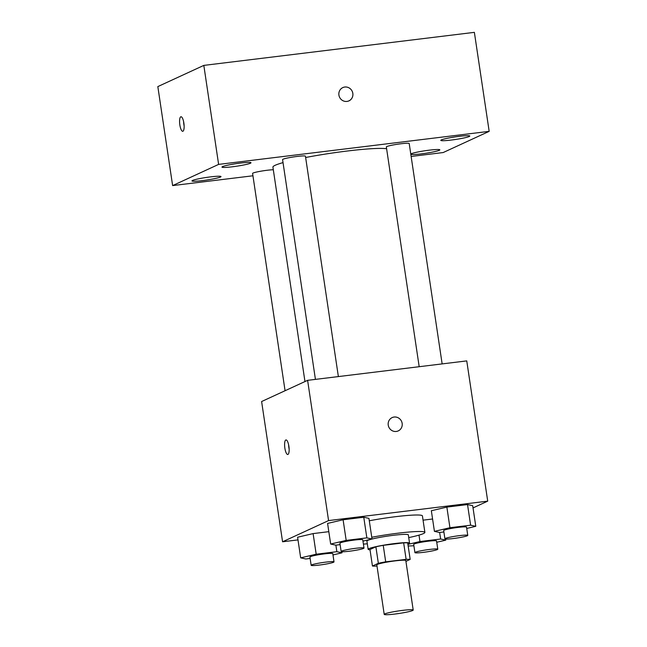 <?xml version="1.0" encoding="UTF-8"?>
<svg xmlns="http://www.w3.org/2000/svg" width="647" height="647" viewBox="0 0 647 647"><rect width="100%" height="100%" fill="white"/><g stroke="black" fill="none" stroke-linecap="round" stroke-linejoin="round"><path stroke-width="0.97" d="M384.787 613.914A14.655 1.294 -8.5 0 1 400.647 610.631A14.655 1.294 -8.5 0 1 413.207 610.048A14.655 1.294 -8.5 0 1 398.9 613.493A14.655 1.294 -8.5 0 1 384.213 614.375A14.655 1.294 -8.5 0 1 384.787 613.914M384.213 614.375L376.821 564.88A14.655 1.294 -8.5 0 1 377.387 564.41A14.655 1.294 -8.5 0 1 393.247 561.127A14.655 1.294 -8.5 0 1 405.806 560.545L413.207 610.048M372.446 566.02L369.979 549.513L375.883 546.796L378.349 563.294L372.446 566.02A19.895 1.755 -8.5 0 0 376.505 566.076L376.991 566.02M405.928 561.37L410.174 559.412A19.895 1.755 -8.5 0 0 406.122 559.348L385.701 561.839A19.895 1.755 -8.5 0 0 378.349 563.294M406.122 559.348L403.655 542.849L383.234 545.34L385.701 561.839M375.883 546.796A19.895 1.755 -8.5 0 1 383.234 545.34M403.655 542.849A19.895 1.755 -8.5 0 1 407.707 542.914L410.174 559.412M407.893 544.127A20.939 1.852 171.5 0 0 409.551 543.116A20.939 1.852 171.5 0 0 394.597 543.561A20.939 1.852 171.5 0 0 368.143 549.311A20.939 1.852 171.5 0 0 370.019 549.78M368.143 549.311L366.906 541.062A20.939 1.852 -8.5 0 1 367.722 540.391A20.939 1.852 -8.5 0 1 393.36 535.312A20.939 1.852 -8.5 0 1 408.322 534.867L409.551 543.116M371.758 537.269A37.688 3.332 -8.5 0 1 424.885 532.392A37.688 3.332 -8.5 0 1 408.726 537.608M367.318 543.795A37.688 3.332 -8.5 0 1 363.412 544.111M369.291 520.77A37.688 3.332 -8.5 0 1 422.418 515.894L424.885 532.392M466.73 528.445L475.78 526.318L472.698 505.687L467.53 504.571L446.859 507.094L431.347 510.742L434.428 531.365L439.596 532.489L443.891 531.963M432.584 518.999L423.057 520.164L432.584 518.999M473.03 507.911L487.717 501.142L328.571 520.584L282.577 541.782L297.992 539.897M362.967 541.118L372.017 538.991L368.936 518.368L363.768 517.244L343.096 519.767L327.584 523.415L330.666 544.038L335.833 545.162L340.12 544.637M332.979 554.94L342.028 552.813L336.869 551.689L316.189 554.212L313.108 533.589L328.822 531.672L313.108 533.589L297.596 537.236L300.677 557.86L305.845 558.984L310.139 558.458M487.717 501.142L466.754 360.897L307.608 380.339L328.571 520.584M388.232 425.095A7.327 6.988 -114.7 0 1 401.536 421.318A7.327 6.988 -114.7 0 1 398.261 430.894A7.327 6.988 -114.7 0 1 388.232 425.095M307.608 380.339L261.614 401.536L282.577 541.782M285.796 439.992A7.327 2.119 83 0 1 285.99 439.936A7.327 2.119 83 0 1 288.983 446.956A7.327 2.119 83 0 1 287.769 454.485A7.327 2.119 83 0 1 284.817 447.805A7.327 2.119 83 0 1 285.796 439.992M289.152 449.155A7.327 2.119 83 0 1 288.619 444.772M392.131 417.59A7.327 6.988 -114.7 0 1 401.536 421.318A7.327 6.988 -114.7 0 1 398.261 430.894M304.963 381.552L272.921 167.136A58.618 5.184 -8.5 0 1 275.193 165.276A58.618 5.184 -8.5 0 1 283.03 162.615M305.635 157.504A58.618 5.184 -8.5 0 1 386.615 148.761M273.309 169.74A11.557 1.019 171.5 0 0 260.45 171.269A11.557 1.019 171.5 0 0 252.589 173.428L285.068 390.723M419.191 366.712L386.34 146.934A11.557 1.019 -8.5 0 1 386.793 146.562A11.557 1.019 -8.5 0 1 399.304 143.974A11.557 1.019 -8.5 0 1 409.203 143.513L442.144 363.905M315.429 379.385L282.577 159.607A11.557 1.019 -8.5 0 1 283.03 159.235A11.557 1.019 -8.5 0 1 295.533 156.647A11.557 1.019 -8.5 0 1 305.441 156.186L338.373 376.578M411.136 156.461L443.179 152.546L489.172 131.349L218.621 164.395L172.628 185.592L252.945 175.782M441.367 139.898A14.671 1.294 171.5 0 0 440.793 140.367A14.671 1.294 171.5 0 0 455.496 139.477A14.671 1.294 171.5 0 0 469.819 136.024A14.671 1.294 171.5 0 0 457.243 136.606A14.671 1.294 171.5 0 0 441.367 139.898M222.536 166.627A14.671 1.294 171.5 0 0 221.97 167.096A14.671 1.294 171.5 0 0 236.673 166.206A14.671 1.294 171.5 0 0 250.987 162.753A14.671 1.294 171.5 0 0 238.419 163.335A14.671 1.294 171.5 0 0 222.536 166.627M192.547 180.448A14.671 1.294 171.5 0 0 191.981 180.917A14.671 1.294 171.5 0 0 206.684 180.028A14.671 1.294 171.5 0 0 220.999 176.574A14.671 1.294 171.5 0 0 208.431 177.157A14.671 1.294 171.5 0 0 192.547 180.448M411.379 153.719A14.671 1.294 171.5 0 0 410.805 154.188A14.671 1.294 171.5 0 0 425.508 153.299A14.671 1.294 171.5 0 0 439.831 149.845A14.671 1.294 171.5 0 0 427.255 150.427A14.671 1.294 171.5 0 0 411.379 153.719M218.621 164.395L203.821 65.396L474.372 32.35L489.172 131.349M203.821 65.396L157.828 86.593L172.628 185.592M180.78 116.8A7.327 2.119 83 0 1 180.974 116.743A7.327 2.119 83 0 1 183.958 123.763A7.327 2.119 83 0 1 182.745 131.292A7.327 2.119 83 0 1 179.801 124.612A7.327 2.119 83 0 1 180.78 116.8M342.813 87.596A7.327 6.988 -114.7 0 1 352.607 92.343A7.327 6.988 -114.7 0 1 339.538 97.171A7.327 6.988 -114.7 0 1 344.802 87.03A7.327 6.988 -114.7 0 1 348.943 100.9M184.136 125.971A7.327 2.119 83 0 1 183.594 121.579M316.189 554.212L300.677 557.86M311.158 565.292L309.921 557.043A11.557 1.019 -8.5 0 1 310.374 556.679A11.557 1.019 -8.5 0 1 322.885 554.083A11.557 1.019 -8.5 0 1 332.784 553.63L334.014 561.879A11.557 1.019 -8.5 0 1 322.74 564.596A11.557 1.019 -8.5 0 1 311.158 565.292A11.557 1.019 -8.5 0 1 311.603 564.928A11.557 1.019 -8.5 0 1 324.115 562.34A11.557 1.019 -8.5 0 1 334.014 561.879M341.867 551.713L342.028 552.813M335.89 545.154L336.869 551.689M313.108 533.589L297.596 537.236M436.741 542.267L445.791 540.14L440.631 539.016L419.96 541.539L407.925 544.37M408.176 545.995L413.902 545.785M414.921 552.619L413.692 544.37A11.557 1.019 -8.5 0 1 414.137 544.006A11.557 1.019 -8.5 0 1 426.648 541.41A11.557 1.019 -8.5 0 1 436.547 540.957L437.784 549.206A11.557 1.019 -8.5 0 1 426.502 551.923A11.557 1.019 -8.5 0 1 414.921 552.619A11.557 1.019 -8.5 0 1 415.374 552.255A11.557 1.019 -8.5 0 1 427.877 549.659A11.557 1.019 -8.5 0 1 437.784 549.206M445.629 539.04L445.791 540.14M439.653 532.481L440.631 539.016M418.997 535.126L419.96 541.539M372.017 538.991L366.849 537.867L346.177 540.391L330.666 544.038M341.147 551.47L339.91 543.221A11.557 1.019 -8.5 0 1 340.362 542.857A11.557 1.019 -8.5 0 1 352.866 540.261A11.557 1.019 -8.5 0 1 362.773 539.808L364.002 548.058A11.557 1.019 -8.5 0 1 352.728 550.775A11.557 1.019 -8.5 0 1 341.147 551.47A11.557 1.019 -8.5 0 1 341.592 551.107A11.557 1.019 -8.5 0 1 354.103 548.51A11.557 1.019 -8.5 0 1 364.002 548.058M368.936 518.368L363.768 517.244L366.849 537.867M363.768 517.244L343.096 519.767L346.177 540.391M343.096 519.767L327.584 523.415M475.78 526.318L470.62 525.194L449.94 527.717L434.428 531.365M444.91 538.797L443.672 530.548A11.557 1.019 -8.5 0 1 444.125 530.184A11.557 1.019 -8.5 0 1 456.636 527.588A11.557 1.019 -8.5 0 1 466.536 527.135L467.765 535.384A11.557 1.019 -8.5 0 1 456.491 538.102A11.557 1.019 -8.5 0 1 444.91 538.797A11.557 1.019 -8.5 0 1 445.354 538.433A11.557 1.019 -8.5 0 1 457.866 535.837A11.557 1.019 -8.5 0 1 467.765 535.384M472.698 505.687L467.53 504.571L470.62 525.194M467.53 504.571L446.859 507.094L449.94 527.717M446.859 507.094L431.347 510.742"/></g></svg>
